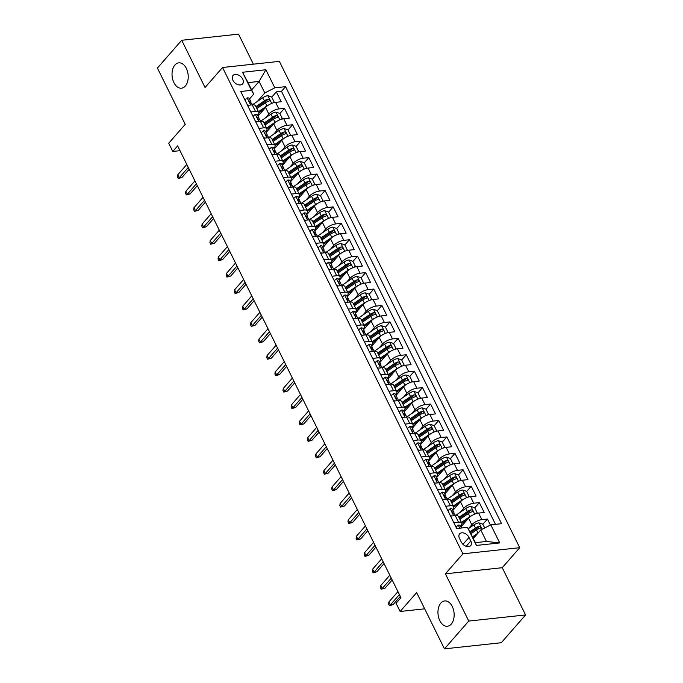 <?xml version="1.0" encoding="UTF-8"?>
<svg xmlns="http://www.w3.org/2000/svg" width="683" height="683" viewBox="0 0 683 683"><rect width="100%" height="100%" fill="white"/><g stroke="black" fill="none" stroke-linecap="round" stroke-linejoin="round"><path stroke-width="1.02" d="M185.315 86.041A12.738 8.034 83.9 0 1 181.482 88.192A12.738 8.034 83.9 0 1 172.765 79.655A12.738 8.034 83.9 0 1 174.925 65.005A12.738 8.034 83.9 0 1 178.758 62.853A12.738 8.034 83.9 0 1 187.475 71.391A12.738 8.034 83.9 0 1 185.315 86.041M451.25 624.108A12.738 8.034 83.9 0 1 447.416 626.26A12.738 8.034 83.9 0 1 438.691 617.722A12.738 8.034 83.9 0 1 440.851 603.08A12.738 8.034 83.9 0 1 444.684 600.929A12.738 8.034 83.9 0 1 453.41 609.467A12.738 8.034 83.9 0 1 451.25 624.108M232.877 80.227A6.369 4.269 41.2 0 0 237.675 84.547A6.369 4.269 41.2 0 0 242.593 83.889A6.369 4.269 41.2 0 0 242.713 79.168A6.369 4.269 41.2 0 0 237.915 74.84A6.369 4.269 41.2 0 0 232.997 75.506A6.369 4.269 41.2 0 0 232.877 80.227M253.376 64.176L238.538 34.15L181.712 40.271L157.414 68.061L185.23 124.332L168.71 143.234L172.773 151.447L179.996 150.67M519.729 547.698L279.373 61.376L222.547 67.489L462.895 553.811L519.729 547.698L502.236 567.701L445.41 573.822L468.751 621.06L525.586 614.939L502.236 567.701M525.586 614.939L501.288 642.729L444.462 648.85L416.647 592.579L400.136 611.473L424.681 608.835M468.751 621.06L444.462 648.85M490.42 525.048L487.457 519.063L482.881 524.296M461.008 526.858L468.572 518.201A7.965 3.108 -26.3 0 1 478.604 513.095L484.213 512.489L479.338 502.628L474.762 507.87M452.889 510.432L460.453 501.766A7.965 3.108 153.7 0 1 470.485 496.661L476.094 496.054L471.219 486.202L466.643 491.436M444.77 493.997L452.334 485.34A7.965 3.108 153.7 0 1 462.365 480.234L467.966 479.628L463.1 469.767L458.524 475.009M436.642 477.571L444.215 468.914A7.965 3.108 153.7 0 1 454.246 463.8L459.847 463.202L454.98 453.341L450.396 458.583M428.523 461.136L436.096 452.479A7.965 3.108 153.7 0 1 446.127 447.374L451.728 446.767L446.861 436.915L442.277 442.149M420.404 444.71L427.976 436.053A7.965 3.108 153.7 0 1 438.008 430.939L443.609 430.341L438.742 420.48L434.157 425.722M412.284 428.284L419.857 419.618A7.965 3.108 153.7 0 1 429.88 414.513L435.489 413.907L430.614 404.054L426.038 409.288M404.165 411.849L411.729 403.192A7.965 3.108 153.7 0 1 421.761 398.087L427.37 397.48L422.495 387.62L417.919 392.862M396.046 395.423L403.61 386.766A7.965 3.108 153.7 0 1 413.642 381.652L419.251 381.054L414.376 371.193L409.8 376.427M387.927 378.988L395.491 370.331A7.965 3.108 153.7 0 1 405.523 365.226L411.132 364.62L406.257 354.759L401.681 360.001M379.808 362.562L387.372 353.905A7.965 3.108 153.7 0 1 397.404 348.791L403.013 348.193L398.138 338.333L393.562 343.575M371.689 346.127L379.253 337.47A7.965 3.108 153.7 0 1 389.284 332.365L394.894 331.759L390.019 321.906L385.443 327.14M363.569 329.701L371.134 321.044A7.965 3.108 153.7 0 1 381.165 315.939L386.766 315.333L381.899 305.472L377.323 310.714M355.442 313.275L363.014 304.609A7.965 3.108 153.7 0 1 373.046 299.504L378.647 298.898L373.78 289.046L369.196 294.279M347.323 296.84L354.895 288.183A7.965 3.108 153.7 0 1 364.927 283.078L370.528 282.472L365.661 272.611L361.076 277.853M339.203 280.414L346.776 271.757A7.965 3.108 153.7 0 1 356.799 266.643L362.408 266.046L357.533 256.185L352.957 261.427M331.084 263.979L338.657 255.322A7.965 3.108 153.7 0 1 348.68 250.217L354.289 249.611L349.414 239.759L344.838 244.992M322.965 247.553L330.529 238.896A7.965 3.108 153.7 0 1 340.561 233.782L346.17 233.185L341.295 223.324L336.719 228.566M314.846 231.127L322.41 222.462A7.965 3.108 153.7 0 1 332.442 217.356L338.051 216.75L333.176 206.898L328.6 212.131M306.727 214.693L314.291 206.035A7.965 3.108 153.7 0 1 324.323 200.93L329.932 200.324L325.057 190.463L320.481 195.705M298.608 198.266L306.172 189.609A7.965 3.108 153.7 0 1 316.203 184.495L321.813 183.898L316.938 174.037L312.362 179.27M290.488 181.832L298.053 173.175A7.965 3.108 153.7 0 1 308.084 168.069L313.685 167.463L308.818 157.602L304.242 162.844M282.361 165.406L289.934 156.749A7.965 3.108 153.7 0 1 299.965 151.635L305.566 151.037L300.699 141.176L296.115 146.418M274.242 148.971L281.814 140.314A7.965 3.108 153.7 0 1 291.846 135.208L297.446 134.602L292.58 124.75L287.995 129.983M266.122 132.545L273.695 123.888A7.965 3.108 153.7 0 1 283.727 118.782L289.327 118.176L284.452 108.315L279.876 113.557M250.815 111.935L255.502 111.431A7.965 3.108 -26.3 0 1 258.755 112.353A7.965 3.108 -26.3 0 1 257.764 115.222L257.636 115.367M258.942 128.37L263.621 127.866A7.965 3.108 -26.3 0 1 266.874 128.78A7.965 3.108 -26.3 0 1 265.883 131.648L265.755 131.793M267.062 144.796L271.74 144.292A7.965 3.108 -26.3 0 1 274.993 145.214A7.965 3.108 -26.3 0 1 274.003 148.074L273.874 148.228M275.181 161.231L279.868 160.718A7.965 3.108 -26.3 0 1 283.112 161.64A7.965 3.108 -26.3 0 1 282.122 164.509L281.994 164.654M283.3 177.657L287.987 177.153A7.965 3.108 -26.3 0 1 291.24 178.075A7.965 3.108 -26.3 0 1 290.241 180.935L290.113 181.08M291.419 194.083L296.106 193.579A7.965 3.108 -26.3 0 1 299.359 194.501A7.965 3.108 -26.3 0 1 298.36 197.37L298.232 197.515M299.538 210.518L304.225 210.014A7.965 3.108 -26.3 0 1 307.478 210.927A7.965 3.108 -26.3 0 1 306.479 213.796L306.351 213.941M307.657 226.944L312.344 226.44A7.965 3.108 -26.3 0 1 315.597 227.362A7.965 3.108 -26.3 0 1 314.598 230.231L314.47 230.376M315.777 243.379L320.464 242.875A7.965 3.108 -26.3 0 1 323.716 243.788A7.965 3.108 -26.3 0 1 322.726 246.657L322.598 246.802M323.896 259.805L328.583 259.301A7.965 3.108 -26.3 0 1 331.836 260.223A7.965 3.108 -26.3 0 1 330.845 263.083L330.717 263.237M332.023 276.231L336.702 275.727A7.965 3.108 -26.3 0 1 339.955 276.649A7.965 3.108 -26.3 0 1 338.964 279.518L338.836 279.663M340.143 292.666L344.821 292.162A7.965 3.108 -26.3 0 1 348.074 293.075A7.965 3.108 -26.3 0 1 347.084 295.944L346.955 296.089M348.262 309.092L352.949 308.588A7.965 3.108 -26.3 0 1 356.193 309.51A7.965 3.108 -26.3 0 1 355.203 312.379L355.075 312.524M356.381 325.526L361.068 325.023A7.965 3.108 -26.3 0 1 364.321 325.936A7.965 3.108 -26.3 0 1 363.322 328.805L363.194 328.95M364.5 341.952L369.187 341.449A7.965 3.108 -26.3 0 1 372.44 342.371A7.965 3.108 -26.3 0 1 371.441 345.231L371.313 345.385M372.619 358.387L377.306 357.883A7.965 3.108 -26.3 0 1 380.559 358.797A7.965 3.108 -26.3 0 1 379.56 361.666L379.432 361.811M380.738 374.813L385.425 374.31A7.965 3.108 -26.3 0 1 388.678 375.232A7.965 3.108 -26.3 0 1 387.679 378.092L387.551 378.237M388.858 391.239L393.545 390.736A7.965 3.108 -26.3 0 1 396.797 391.658A7.965 3.108 -26.3 0 1 395.799 394.526L395.679 394.672M396.977 407.674L401.664 407.17A7.965 3.108 -26.3 0 1 404.917 408.084A7.965 3.108 -26.3 0 1 403.926 410.953L403.798 411.098M405.096 424.1L409.783 423.597A7.965 3.108 -26.3 0 1 413.036 424.519A7.965 3.108 -26.3 0 1 412.045 427.387L411.917 427.532M413.224 440.535L417.902 440.031A7.965 3.108 -26.3 0 1 421.155 440.945A7.965 3.108 -26.3 0 1 420.165 443.813L420.036 443.959M421.343 456.961L426.03 456.457A7.965 3.108 -26.3 0 1 429.274 457.379A7.965 3.108 -26.3 0 1 428.284 460.24L428.156 460.393M429.462 473.396L434.149 472.884A7.965 3.108 -26.3 0 1 437.393 473.806A7.965 3.108 -26.3 0 1 436.403 476.674L436.275 476.819M437.581 489.822L442.268 489.318A7.965 3.108 -26.3 0 1 445.521 490.232A7.965 3.108 -26.3 0 1 444.522 493.1L444.394 493.246M445.7 506.248L450.387 505.744A7.965 3.108 -26.3 0 1 453.64 506.666A7.965 3.108 -26.3 0 1 452.641 509.535L452.513 509.68M400.136 611.473L396.072 603.26L400.93 597.702L177.631 145.889L172.773 151.447M470.809 541.021L469.025 537.41A6.173 4.141 41.2 0 0 464.38 533.218A6.173 4.141 41.2 0 0 459.616 533.858A6.173 4.141 41.2 0 0 459.505 538.435L461.29 542.046A6.173 4.141 41.2 0 0 465.934 546.229A6.173 4.141 41.2 0 0 470.698 545.597A6.173 4.141 41.2 0 0 470.809 541.021L466.182 546.323M253.726 94.117L251.464 90.335L240.715 91.488L456.705 528.522L467.462 527.361L475.402 542.652L486.458 541.457L480.772 529.957L490.804 524.851L501.553 523.699L285.562 86.664L274.814 87.825L264.782 92.931L259.096 81.431L248.04 82.617L253.726 94.117L249.517 98.933M251.464 90.335L242.533 72.261L265.883 69.751L274.814 87.825M490.804 524.851L499.734 542.925L476.392 545.435L467.462 527.361M265.439 117.903L268.82 114.027A7.965 3.108 -26.3 0 1 278.852 108.921L284.452 108.315M258.003 116.119L265.576 107.453L268.82 114.027M273.559 134.329L276.939 130.462A7.965 3.108 -26.3 0 1 286.971 125.348L292.58 124.75M281.678 150.755L285.059 146.888A7.965 3.108 -26.3 0 1 295.09 141.782L300.699 141.176M289.797 167.19L293.178 163.314A7.965 3.108 -26.3 0 1 303.209 158.208L308.818 157.602M297.916 183.616L301.297 179.749A7.965 3.108 -26.3 0 1 311.328 174.643L316.938 174.037M306.035 200.051L309.425 196.175A7.965 3.108 -26.3 0 1 319.448 191.069L325.057 190.463M314.154 216.477L317.544 212.609A7.965 3.108 -26.3 0 1 327.567 207.495L333.176 206.898M322.274 232.912L325.663 229.036A7.965 3.108 -26.3 0 1 335.695 223.93L341.295 223.324M330.401 249.338L333.782 245.47A7.965 3.108 -26.3 0 1 343.814 240.356L349.414 239.759M338.52 265.764L341.901 261.896A7.965 3.108 -26.3 0 1 351.933 256.791L357.533 256.185M346.64 282.199L350.02 278.322A7.965 3.108 -26.3 0 1 360.052 273.217L365.661 272.611M354.759 298.625L358.14 294.757A7.965 3.108 -26.3 0 1 368.171 289.643L373.78 289.046M362.878 315.059L366.259 311.183A7.965 3.108 -26.3 0 1 376.29 306.078L381.899 305.472M370.997 331.486L374.378 327.618A7.965 3.108 -26.3 0 1 384.409 322.504L390.019 321.906M379.116 347.912L382.497 344.044A7.965 3.108 -26.3 0 1 392.529 338.939L398.138 338.333M387.235 364.346L390.625 360.47A7.965 3.108 -26.3 0 1 400.648 355.365L406.257 354.759M395.355 380.772L398.744 376.905A7.965 3.108 -26.3 0 1 408.776 371.8L414.376 371.193M403.474 397.207L406.863 393.331A7.965 3.108 -26.3 0 1 416.895 388.226L422.495 387.62M411.601 413.633L414.982 409.766A7.965 3.108 -26.3 0 1 425.014 404.652L430.614 404.054M419.721 430.068L423.101 426.192A7.965 3.108 -26.3 0 1 433.133 421.087L438.742 420.48M427.84 446.494L431.221 442.627A7.965 3.108 -26.3 0 1 441.252 437.513L446.861 436.915M435.959 462.92L439.34 459.053A7.965 3.108 -26.3 0 1 449.371 453.947L454.98 453.341M444.078 479.355L447.459 475.479A7.965 3.108 -26.3 0 1 457.49 470.374L463.1 469.767M452.197 495.781L455.578 491.914A7.965 3.108 -26.3 0 1 465.61 486.8L471.219 486.202M460.316 512.216L463.706 508.34A7.965 3.108 -26.3 0 1 473.729 503.234L479.338 502.628M453.819 522.683L458.506 522.179A7.965 3.108 -26.3 0 1 461.759 523.093A7.965 3.108 -26.3 0 1 460.76 525.961L460.632 526.106M468.436 528.642L471.825 524.775A7.965 3.108 -26.3 0 1 481.856 519.661L487.457 519.063M495.491 524.348L281.481 91.334L276.333 91.889L271.757 97.123M265.576 107.453A7.965 3.108 153.7 0 1 275.599 102.348L281.208 101.741L276.333 91.889M450.575 516.109L455.262 515.605A7.965 3.108 -26.3 0 1 458.506 516.527L461.759 523.093M453.64 506.666L450.387 500.093A7.965 3.108 153.7 0 0 447.134 499.171L442.456 499.683M445.521 490.232L442.268 483.666A7.965 3.108 153.7 0 0 439.015 482.744L434.328 483.248M437.393 473.806L434.149 467.232A7.965 3.108 153.7 0 0 430.896 466.318L426.209 466.822M429.274 457.379L426.03 450.806A7.965 3.108 153.7 0 0 422.777 449.884L418.09 450.387M421.155 440.945L417.911 434.371A7.965 3.108 153.7 0 0 414.658 433.457L409.971 433.961M413.036 424.519L409.791 417.945A7.965 3.108 153.7 0 0 406.539 417.023L401.852 417.526M404.917 408.084L401.672 401.519A7.965 3.108 153.7 0 0 398.42 400.597L393.732 401.1M396.797 391.658L393.553 385.084A7.965 3.108 153.7 0 0 390.3 384.17L385.613 384.674M388.678 375.232L385.425 368.658A7.965 3.108 153.7 0 0 382.181 367.736L377.494 368.239M380.559 358.797L377.306 352.223A7.965 3.108 153.7 0 0 374.053 351.31L369.375 351.813M372.44 342.371L369.187 335.797A7.965 3.108 153.7 0 0 365.934 334.875L361.247 335.379M364.321 325.936L361.068 319.371A7.965 3.108 153.7 0 0 357.815 318.449L353.128 318.952M356.193 309.51L352.949 302.936A7.965 3.108 153.7 0 0 349.696 302.014L345.009 302.526M348.074 293.075L344.83 286.51A7.965 3.108 153.7 0 0 341.577 285.588L336.89 286.092M339.955 276.649L336.71 270.075A7.965 3.108 153.7 0 0 333.458 269.162L328.771 269.665M331.836 260.223L328.591 253.649A7.965 3.108 153.7 0 0 325.339 252.727L320.651 253.231M323.716 243.788L320.472 237.214A7.965 3.108 153.7 0 0 317.219 236.301L312.532 236.805M315.597 227.362L312.344 220.788A7.965 3.108 153.7 0 0 309.1 219.866L304.413 220.37M307.478 210.927L304.225 204.362A7.965 3.108 153.7 0 0 300.972 203.44L296.294 203.944M299.359 194.501L296.106 187.927A7.965 3.108 153.7 0 0 292.853 187.014L288.175 187.518M291.24 178.075L287.987 171.501A7.965 3.108 153.7 0 0 284.734 170.579L280.047 171.083M283.112 161.64L279.868 155.067A7.965 3.108 153.7 0 0 276.615 154.153L271.928 154.657M274.993 145.214L271.749 138.64A7.965 3.108 153.7 0 0 268.496 137.718L263.809 138.222M266.874 128.78L263.629 122.214A7.965 3.108 153.7 0 0 260.377 121.292L255.69 121.796M258.755 112.353L255.51 105.78A7.965 3.108 153.7 0 0 252.258 104.858L247.57 105.37M473.336 538.469L480.772 529.957M445.41 573.822L462.895 553.811M181.712 40.271L205.054 87.501L222.547 67.489M251.66 89.943L259.096 81.431L265.883 69.751M257.32 101.468L264.782 92.931M281.481 91.334L285.562 86.664M475.402 542.652L476.392 545.435M486.458 541.457L499.734 542.925M242.533 72.261L248.04 82.617M456.816 528.514L456.09 527.045L458.353 525.073A5.276 2.058 -26.3 0 1 460.427 525.688L461.571 528.002M399.393 594.586L390.334 604.95L393.101 604.651L389.361 605.667L390.334 604.95L388.875 601.988L397.933 591.632M393.101 604.651L400.298 596.421M389.361 605.667L388.55 604.028L388.875 601.988M484.691 527.968L482.813 524.168L478.928 522.854A5.276 2.058 153.7 0 0 473.951 524.86L468.282 528.744M478.1 533.022A5.276 2.058 153.7 0 0 478.015 533.082L472.525 536.838M475.291 536.232L473.003 537.803M470.988 533.713L476.469 529.957A5.276 2.058 -26.3 0 1 480.175 528.215C481.199 527.242 480.875 526.593 479.201 526.243A5.276 2.058 153.7 0 0 475.496 527.985L470.006 531.741M470.485 532.706L476.717 528.446A2.689 1.05 -26.3 0 1 477.801 527.839L479.201 526.243M480.175 528.215L480.67 527.925M450.336 515.631L447.971 510.619L450.234 508.647A5.276 2.058 -26.3 0 1 452.308 509.262L453.853 512.378A5.276 2.058 153.7 0 0 452.803 511.78L452.47 511.891M450.404 515.545L451.711 515.989M452.359 512.293L452.803 511.78C452.103 512.378 452.428 513.035 453.777 513.753L453.913 513.001A5.276 2.058 153.7 0 0 453.853 512.378M453.777 513.753A5.276 2.058 -26.3 0 1 454.827 514.35L455.433 515.588A15.231 5.942 153.7 0 1 455.544 515.486L465.832 508.434A5.276 2.058 153.7 0 1 470.809 506.427L474.694 507.742L477.135 512.668L476.35 513.565M391.274 578.16L382.215 588.515L384.981 588.217L381.242 589.241L382.215 588.515L380.755 585.562L389.814 575.206M384.981 588.217L392.179 579.987M381.242 589.241L380.431 587.593L380.755 585.562M442.217 499.196L439.852 494.185L442.114 492.212A5.276 2.058 -26.3 0 1 444.189 492.827L445.734 495.952A5.276 2.058 153.7 0 0 444.684 495.346L444.351 495.457M442.285 499.119L443.591 499.555M444.24 495.858L444.684 495.346C443.984 495.952 444.309 496.609 445.658 497.318L445.794 496.575A5.276 2.058 153.7 0 0 445.734 495.952M445.658 497.318A5.276 2.058 -26.3 0 1 446.708 497.924L447.314 499.153A15.231 5.942 153.7 0 1 447.425 499.06L457.712 492.008A5.276 2.058 153.7 0 1 462.69 490.001L466.574 491.308L469.016 496.242L468.231 497.13M383.154 561.733L374.096 572.089L376.862 571.791L373.123 572.806L374.096 572.089L372.636 569.127L381.686 558.771M376.862 571.791L384.059 563.56M373.123 572.806L372.312 571.167L372.636 569.127M434.098 482.77L431.733 477.759L433.987 475.786A5.276 2.058 -26.3 0 1 436.07 476.401L437.615 479.526A5.276 2.058 153.7 0 0 436.565 478.92L436.232 479.031M434.166 482.685L435.472 483.129M436.121 479.432L436.565 478.92C435.865 479.517 436.189 480.175 437.538 480.892L437.675 480.14A5.276 2.058 153.7 0 0 437.615 479.526M437.538 480.892A5.276 2.058 -26.3 0 1 438.588 481.489L439.195 482.727M375.035 545.299L365.977 555.655L368.743 555.364L365.004 556.38L365.977 555.655L364.517 552.701L373.567 542.345M368.743 555.364L375.932 547.134M365.004 556.38L364.193 554.733L364.517 552.701M425.979 466.335L423.614 461.324L425.868 459.352A5.276 2.058 -26.3 0 1 427.951 459.966L429.487 463.091A5.276 2.058 153.7 0 0 428.446 462.485L428.113 462.604M426.047 466.258L427.353 466.694M429.411 464.457L429.556 463.714A5.276 2.058 153.7 0 0 429.487 463.091M428.002 462.997L428.446 462.485C427.746 463.091 428.07 463.748 429.419 464.457A5.276 2.058 -26.3 0 1 430.469 465.063L431.075 466.301M366.908 528.873L357.858 539.229L360.624 538.93L356.885 539.954L357.858 539.229L356.398 536.275L365.448 525.91M360.624 538.93L367.813 530.7M356.885 539.954L356.074 538.306L356.398 536.275M471.97 515.494A5.276 2.058 153.7 0 0 469.895 516.647L461.435 522.444M467.172 519.806L461.87 523.434M475.983 513.676L477.135 512.668M459.89 519.319L468.35 513.531A5.276 2.058 -26.3 0 1 472.055 511.78C473.08 510.816 472.747 510.158 471.082 509.808A5.276 2.058 153.7 0 0 467.377 511.558L458.916 517.347M459.394 518.312L468.598 512.011A2.689 1.05 -26.3 0 1 469.682 511.413L471.082 509.808M472.055 511.78L472.551 511.49M463.851 499.068A5.276 2.058 153.7 0 0 461.776 500.221L453.316 506.018M459.053 503.38L453.751 507.008M467.855 497.25L469.016 496.242M451.77 502.893L460.231 497.096A5.276 2.058 -26.3 0 1 463.936 495.354C464.952 494.39 464.628 493.732 462.963 493.382A5.276 2.058 153.7 0 0 459.258 495.124L450.797 500.921M451.275 501.885L460.47 495.585A2.689 1.05 -26.3 0 1 461.563 494.979L462.963 493.382M463.936 495.354L464.423 495.064M459.736 480.815L460.888 479.808L458.455 474.881L454.571 473.567A5.276 2.058 153.7 0 0 449.593 475.573L439.297 482.625A15.231 5.942 153.7 0 0 439.186 482.71M455.732 482.633A5.276 2.058 153.7 0 0 453.657 483.786L445.196 489.583M450.934 486.945L445.632 490.582M443.651 486.467L452.112 480.67A5.276 2.058 -26.3 0 1 455.817 478.92C456.833 477.955 456.509 477.297 454.844 476.947A5.276 2.058 153.7 0 0 451.139 478.698L442.678 484.495M443.156 485.459L452.351 479.15A2.689 1.05 -26.3 0 1 453.444 478.552L454.844 476.947M455.817 478.92L456.304 478.638M460.888 479.808L460.111 480.704M451.617 464.389L452.769 463.381L450.336 458.447L446.451 457.14A5.276 2.058 153.7 0 0 441.474 459.147L431.178 466.199A15.231 5.942 153.7 0 0 431.067 466.276M447.613 466.207A5.276 2.058 153.7 0 0 445.538 467.36L437.077 473.157M442.806 470.519L437.504 474.147M435.532 470.032L443.993 464.235A5.276 2.058 -26.3 0 1 447.698 462.493C448.714 461.529 448.39 460.871 446.725 460.521A5.276 2.058 153.7 0 0 443.019 462.263L434.559 468.06M435.037 469.025L444.232 462.724A2.689 1.05 -26.3 0 1 445.325 462.118L446.725 460.521M447.698 462.493L448.185 462.203M452.769 463.381L451.992 464.269M417.851 449.909L415.495 444.898L417.748 442.925A5.276 2.058 -26.3 0 1 419.832 443.54L421.368 446.665A5.276 2.058 153.7 0 0 420.327 446.059L419.994 446.17M417.928 449.824L419.234 450.268M419.874 446.571L420.327 446.059C419.627 446.656 419.951 447.314 421.3 448.031L421.437 447.288A5.276 2.058 153.7 0 0 421.368 446.665M421.3 448.031A5.276 2.058 -26.3 0 1 422.342 448.637L422.956 449.866M358.788 512.438L349.739 522.802L352.505 522.504L348.765 523.519L349.739 522.802L348.279 519.84L357.329 509.484M352.505 522.504L359.693 514.273M348.765 523.519L347.954 521.88L348.279 519.84M443.498 447.954L444.65 446.947L442.217 442.021L438.332 440.706A5.276 2.058 153.7 0 0 433.355 442.712L423.059 449.764A15.231 5.942 153.7 0 0 422.948 449.849M439.493 449.773A5.276 2.058 153.7 0 0 437.41 450.925L428.958 456.722M434.687 454.084L429.385 457.721M427.413 453.606L435.874 447.809A5.276 2.058 -26.3 0 1 439.579 446.067C440.595 445.094 440.27 444.437 438.606 444.095A5.276 2.058 153.7 0 0 434.9 445.837L426.44 451.634M426.918 452.598L436.113 446.289A2.689 1.05 -26.3 0 1 437.205 445.692L438.606 444.095M439.579 446.067L440.065 445.777M444.65 446.947L443.873 447.843M409.732 433.483L407.367 428.472L409.629 426.491A5.276 2.058 -26.3 0 1 411.704 427.114L413.249 430.23A5.276 2.058 153.7 0 0 412.208 429.633L411.866 429.744M409.809 433.398L411.115 433.842M411.755 430.145L412.208 429.633C411.507 430.23 411.832 430.888 413.181 431.605L413.317 430.853A5.276 2.058 153.7 0 0 413.249 430.23M413.181 431.605A5.276 2.058 -26.3 0 1 414.222 432.202L414.837 433.44M350.669 496.012L341.62 506.368L344.386 506.069L340.646 507.093L341.62 506.368L340.16 503.414L349.209 493.049M344.386 506.069L351.574 497.839M340.646 507.093L339.835 505.446L340.16 503.414M401.613 417.048L399.248 412.037L401.51 410.065A5.276 2.058 -26.3 0 1 403.585 410.679L405.13 413.804A5.276 2.058 153.7 0 0 404.088 413.198L403.747 413.309M401.689 416.963L402.996 417.407M403.636 413.71L404.088 413.198C403.388 413.804 403.713 414.461 405.062 415.17L405.198 414.427A5.276 2.058 153.7 0 0 405.13 413.804M405.062 415.17A5.276 2.058 -26.3 0 1 406.103 415.776L406.718 417.006M342.55 479.577L333.5 489.942L336.267 489.643L332.527 490.659L333.5 489.942L332.032 486.979L341.09 476.623M336.267 489.643L343.455 481.413M332.527 490.659L331.716 489.019L332.032 486.979M393.493 400.622L391.128 395.611L393.391 393.639A5.276 2.058 -26.3 0 1 395.466 394.253L397.011 397.369A5.276 2.058 153.7 0 0 395.969 396.772L395.628 396.883M393.57 400.537L394.868 400.981M395.517 397.284L395.969 396.772C395.269 397.369 395.594 398.027 396.943 398.744L397.071 397.993A5.276 2.058 153.7 0 0 397.011 397.369M396.943 398.744A5.276 2.058 -26.3 0 1 397.984 399.342L398.599 400.579M334.431 463.151L325.381 473.507L328.139 473.208L324.408 474.233L325.381 473.507L323.913 470.553L332.971 460.197M328.139 473.208L335.336 464.978M324.408 474.233L323.588 472.585L323.913 470.553M385.374 384.188L383.009 379.176L385.272 377.204A5.276 2.058 -26.3 0 1 387.346 377.819L388.892 380.943A5.276 2.058 153.7 0 0 387.842 380.337L387.509 380.448M385.443 384.111L386.749 384.546M388.806 382.309L388.951 381.566A5.276 2.058 153.7 0 0 388.892 380.943M387.398 380.849L387.842 380.337C387.141 380.943 387.466 381.601 388.823 382.309A5.276 2.058 -26.3 0 1 389.865 382.915L390.471 384.153A15.231 5.942 153.7 0 1 390.582 384.051L400.87 376.999A5.276 2.058 153.7 0 1 405.856 374.993L409.732 376.299L412.173 381.234L411.388 382.121M326.312 446.725L317.254 457.081L320.02 456.782L316.28 457.798L317.254 457.081L315.794 454.118L324.852 443.762M320.02 456.782L327.217 448.552M316.28 457.798L315.469 456.159L315.794 454.118M377.255 367.761L374.89 362.75L377.153 360.778A5.276 2.058 -26.3 0 1 379.227 361.392L380.772 364.517A5.276 2.058 153.7 0 0 379.722 363.911L379.389 364.022M377.323 367.676L378.63 368.12M379.278 364.423L379.722 363.911C379.022 364.509 379.347 365.166 380.696 365.883L380.832 365.14A5.276 2.058 153.7 0 0 380.772 364.517M380.696 365.883A5.276 2.058 -26.3 0 1 381.746 366.489L382.352 367.719A15.231 5.942 153.7 0 1 382.463 367.616L392.751 360.564A5.276 2.058 153.7 0 1 397.728 358.558L401.613 359.873L404.054 364.799L403.269 365.695M318.193 430.29L309.134 440.646L311.9 440.356L308.161 441.372L309.134 440.646L307.674 437.692L316.733 427.336M311.9 440.356L319.098 432.126M308.161 441.372L307.35 439.732L307.674 437.692M435.378 431.528L436.531 430.521L434.098 425.594L430.213 424.28A5.276 2.058 153.7 0 0 425.236 426.286L414.94 433.338A15.231 5.942 153.7 0 0 414.829 433.415M431.374 433.346A5.276 2.058 153.7 0 0 429.291 434.499L420.839 440.296M426.568 437.658L421.266 441.286M419.294 437.171L427.754 431.374A5.276 2.058 -26.3 0 1 431.46 429.633C432.476 428.668 432.151 428.01 430.486 427.66A5.276 2.058 153.7 0 0 426.773 429.411L418.32 435.199M418.799 436.164L427.993 429.863A2.689 1.05 -26.3 0 1 429.086 429.266L430.486 427.66M431.46 429.633L431.946 429.342M436.531 430.521L435.754 431.408M427.259 415.102L428.412 414.094L425.979 409.16L422.094 407.853A5.276 2.058 153.7 0 0 417.117 409.851L406.82 416.912A15.231 5.942 153.7 0 0 406.701 416.989M423.255 416.92A5.276 2.058 153.7 0 0 421.172 418.073L412.711 423.87M418.448 421.223L413.147 424.86M411.175 420.745L419.635 414.948A5.276 2.058 -26.3 0 1 423.34 413.206C424.356 412.242 424.032 411.584 422.359 411.234A5.276 2.058 153.7 0 0 418.653 412.976L410.201 418.773M410.671 419.738L419.874 413.437A2.689 1.05 -26.3 0 1 420.967 412.831L422.359 411.234M423.34 413.206L423.827 412.916M428.412 414.094L427.635 414.982M419.14 398.667L420.293 397.66L417.859 392.734L413.975 391.419A5.276 2.058 153.7 0 0 408.997 393.425L398.701 400.477A15.231 5.942 153.7 0 0 398.582 400.554M415.127 400.486A5.276 2.058 153.7 0 0 413.053 401.638L404.592 407.435M410.329 404.797L405.028 408.434M403.055 404.31L411.507 398.522A5.276 2.058 -26.3 0 1 415.221 396.772C416.237 395.807 415.913 395.15 414.24 394.8A5.276 2.058 153.7 0 0 410.534 396.55L402.082 402.347M402.552 403.303L411.755 397.002A2.689 1.05 -26.3 0 1 412.848 396.405L414.24 394.8M415.221 396.772L415.708 396.49M420.293 397.66L419.516 398.556M407.008 384.059A5.276 2.058 153.7 0 0 404.934 385.212L396.473 391.009M402.21 388.371L396.908 391.999M411.021 382.241L412.173 381.234M394.936 387.884L403.388 382.087A5.276 2.058 -26.3 0 1 407.094 380.346C408.118 379.381 407.794 378.724 406.12 378.373A5.276 2.058 153.7 0 0 402.415 380.115L393.954 385.912M394.433 386.877L403.636 380.576A2.689 1.05 -26.3 0 1 404.729 379.97L406.12 378.373M407.094 380.346L407.589 380.055M398.889 367.625A5.276 2.058 153.7 0 0 396.814 368.777L388.354 374.574M394.091 371.936L388.789 375.573M402.902 365.806L404.054 364.799M386.809 371.458L395.269 365.661A5.276 2.058 -26.3 0 1 398.974 363.911C399.999 362.946 399.675 362.289 398.001 361.939A5.276 2.058 153.7 0 0 394.296 363.689L385.835 369.486M386.313 370.451L395.517 364.141A2.689 1.05 -26.3 0 1 396.601 363.544L398.001 361.939M398.974 363.911L399.47 363.629M369.136 351.335L366.771 346.315L369.033 344.343A5.276 2.058 -26.3 0 1 371.108 344.966L372.653 348.082A5.276 2.058 153.7 0 0 371.603 347.485L371.27 347.596M369.204 351.25L370.51 351.685M371.159 347.989L371.603 347.485C370.903 348.082 371.228 348.74 372.577 349.448L372.713 348.706A5.276 2.058 153.7 0 0 372.653 348.082M372.577 349.448A5.276 2.058 -26.3 0 1 373.627 350.055L374.233 351.293A15.231 5.942 153.7 0 1 374.344 351.19L384.631 344.138A5.276 2.058 153.7 0 1 389.609 342.132L393.493 343.447L395.935 348.373L395.15 349.261M310.073 413.864L301.015 424.22L303.781 423.921L300.042 424.946L301.015 424.22L299.555 421.266L308.605 410.901M303.781 423.921L310.978 415.691M300.042 424.946L299.231 423.298L299.555 421.266M390.77 351.199A5.276 2.058 153.7 0 0 388.695 352.351L380.235 358.148M385.972 355.51L380.67 359.138M394.774 349.38L395.935 348.373M378.689 355.023L387.15 349.226A5.276 2.058 -26.3 0 1 390.855 347.485C391.871 346.52 391.547 345.863 389.882 345.513A5.276 2.058 153.7 0 0 386.177 347.254L377.716 353.051M378.194 354.016L387.389 347.715A2.689 1.05 -26.3 0 1 388.482 347.109L389.882 345.513M390.855 347.485L391.342 347.195M361.017 334.901L358.652 329.889L360.906 327.917A5.276 2.058 -26.3 0 1 362.989 328.532L364.534 331.656A5.276 2.058 153.7 0 0 363.484 331.05L363.151 331.161M361.085 334.815L362.391 335.259M363.04 331.562L363.484 331.05C362.784 331.656 363.108 332.314 364.457 333.022L364.594 332.279A5.276 2.058 153.7 0 0 364.534 331.656M364.457 333.022A5.276 2.058 -26.3 0 1 365.507 333.628L366.114 334.858M301.954 397.429L292.896 407.794L295.662 407.495L291.923 408.511L292.896 407.794L291.436 404.831L300.486 394.475M295.662 407.495L302.859 399.265M291.923 408.511L291.112 406.872L291.436 404.831M386.655 332.945L387.807 331.938L385.374 327.012L381.49 325.697A5.276 2.058 153.7 0 0 376.512 327.703L366.216 334.755A15.231 5.942 153.7 0 0 366.105 334.841M382.651 334.772A5.276 2.058 153.7 0 0 380.576 335.925L372.115 341.713M377.853 339.075L372.551 342.712M370.57 338.597L379.031 332.8A5.276 2.058 -26.3 0 1 382.736 331.059C383.752 330.085 383.428 329.428 381.763 329.086A5.276 2.058 153.7 0 0 378.058 330.828L369.597 336.625M370.075 337.59L379.27 331.289A2.689 1.05 -26.3 0 1 380.363 330.683L381.763 329.086M382.736 331.059L383.223 330.768M387.807 331.938L387.03 332.834M352.898 318.474L350.533 313.463L352.787 311.491A5.276 2.058 -26.3 0 1 354.87 312.105L356.406 315.222A5.276 2.058 153.7 0 0 355.365 314.624L355.032 314.735M352.966 318.389L354.272 318.833M356.33 316.588L356.475 315.845A5.276 2.058 153.7 0 0 356.406 315.222M354.921 315.136L355.365 314.624C354.665 315.222 354.989 315.879 356.338 316.596A5.276 2.058 -26.3 0 1 357.388 317.194L357.994 318.432M293.827 381.003L284.777 391.359L287.543 391.06L283.804 392.085L284.777 391.359L283.317 388.405L292.367 378.049M287.543 391.06L294.732 382.83M283.804 392.085L282.993 390.437L283.317 388.405M378.536 316.519L379.688 315.512L377.255 310.586L373.37 309.271A5.276 2.058 153.7 0 0 368.393 311.277L358.097 318.329A15.231 5.942 153.7 0 0 357.986 318.406M374.532 318.338A5.276 2.058 153.7 0 0 372.457 319.49L363.996 325.287M369.734 322.649L364.432 326.278M362.451 322.163L370.912 316.374A5.276 2.058 -26.3 0 1 374.617 314.624C375.633 313.659 375.309 313.002 373.644 312.652A5.276 2.058 153.7 0 0 369.938 314.402L361.478 320.19M361.956 321.155L371.151 314.854A2.689 1.05 -26.3 0 1 372.244 314.257L373.644 312.652M374.617 314.624L375.104 314.334M379.688 315.512L378.911 316.408M344.77 302.04L342.414 297.028L344.667 295.056A5.276 2.058 -26.3 0 1 346.751 295.671L348.287 298.795A5.276 2.058 153.7 0 0 347.246 298.189L346.913 298.3M344.847 301.963L346.153 302.398M346.793 298.702L347.246 298.189C346.546 298.795 346.87 299.453 348.219 300.161L348.356 299.419A5.276 2.058 153.7 0 0 348.287 298.795M348.219 300.161A5.276 2.058 -26.3 0 1 349.261 300.768L349.875 301.997M285.707 364.577L276.658 374.933L279.424 374.634L275.684 375.65L276.658 374.933L275.198 371.97L284.248 361.614M279.424 374.634L286.612 366.404M275.684 375.65L274.873 374.011L275.198 371.97M370.417 300.093L371.569 299.086L369.136 294.151L365.251 292.845A5.276 2.058 153.7 0 0 360.274 294.851L349.978 301.903A15.231 5.942 153.7 0 0 349.867 301.98M366.412 301.912A5.276 2.058 153.7 0 0 364.329 303.064L355.877 308.861M361.606 306.223L356.304 309.851M354.332 305.736L362.793 299.939A5.276 2.058 -26.3 0 1 366.498 298.198C367.514 297.233 367.189 296.576 365.525 296.226A5.276 2.058 153.7 0 0 361.819 297.967L353.359 303.764M353.837 304.729L363.032 298.428A2.689 1.05 -26.3 0 1 364.124 297.822L365.525 296.226M366.498 298.198L366.984 297.908M371.569 299.086L370.792 299.974M336.651 285.614L334.294 280.602L336.548 278.63A5.276 2.058 -26.3 0 1 338.631 279.245L340.168 282.369A5.276 2.058 153.7 0 0 339.127 281.763L338.794 281.874M336.728 285.528L338.034 285.972M338.674 282.275L339.127 281.763C338.426 282.361 338.751 283.018 340.1 283.735L340.236 282.984A5.276 2.058 153.7 0 0 340.168 282.369M340.1 283.735A5.276 2.058 -26.3 0 1 341.141 284.333L341.756 285.571M277.588 348.142L268.539 358.498L271.305 358.208L267.565 359.224L268.539 358.498L267.079 355.544L276.128 345.188M271.305 358.208L278.493 349.978M267.565 359.224L266.754 357.576L267.079 355.544M362.297 283.658L363.45 282.651L361.017 277.725L357.132 276.41A5.276 2.058 153.7 0 0 352.155 278.416L341.859 285.468A15.231 5.942 153.7 0 0 341.748 285.554M358.293 285.477A5.276 2.058 153.7 0 0 356.21 286.629L347.758 292.426M353.487 289.788L348.185 293.425M346.213 289.31L354.673 283.513A5.276 2.058 -26.3 0 1 358.379 281.763C359.395 280.798 359.07 280.141 357.405 279.791A5.276 2.058 153.7 0 0 353.7 281.541L345.239 287.338M345.718 288.303L354.912 281.994A2.689 1.05 -26.3 0 1 356.005 281.396L357.405 279.791M358.379 281.763L358.865 281.481M363.45 282.651L362.673 283.547M328.532 269.179L326.167 264.167L328.429 262.195A5.276 2.058 -26.3 0 1 330.504 262.81L332.049 265.935A5.276 2.058 153.7 0 0 331.007 265.328L330.666 265.448M328.608 269.102L329.915 269.537M330.555 265.841L331.007 265.328C330.307 265.935 330.632 266.592 331.981 267.301L332.117 266.558A5.276 2.058 153.7 0 0 332.049 265.935M331.981 267.301A5.276 2.058 -26.3 0 1 333.022 267.907L333.637 269.145M269.469 331.716L260.419 342.072L263.186 341.773L259.446 342.789L260.419 342.072L258.959 339.118L268.009 328.754M263.186 341.773L270.374 333.543M259.446 342.789L258.635 341.15L258.959 339.118M354.178 267.232L355.331 266.225L352.898 261.29L349.013 259.984A5.276 2.058 153.7 0 0 344.036 261.99L333.739 269.042A15.231 5.942 153.7 0 0 333.62 269.119M350.174 269.051A5.276 2.058 153.7 0 0 348.091 270.203L339.639 276M345.367 273.362L340.066 276.991M338.094 272.876L346.554 267.079A5.276 2.058 -26.3 0 1 350.259 265.337C351.275 264.372 350.951 263.715 349.286 263.365A5.276 2.058 153.7 0 0 345.572 265.106L337.12 270.903M337.59 271.868L346.793 265.567A2.689 1.05 -26.3 0 1 347.886 264.961L349.286 263.365M350.259 265.337L350.746 265.047M355.331 266.225L354.554 267.113M320.412 252.753L318.047 247.741L320.31 245.769A5.276 2.058 -26.3 0 1 322.385 246.384L323.93 249.508A5.276 2.058 153.7 0 0 322.888 248.902L322.547 249.013M320.489 252.667L321.787 253.111M322.436 249.415L322.888 248.902C322.188 249.5 322.513 250.157 323.862 250.874L323.998 250.132A5.276 2.058 153.7 0 0 323.93 249.508M323.862 250.874A5.276 2.058 -26.3 0 1 324.903 251.481L325.518 252.71M261.35 315.281L252.3 325.646L255.058 325.347L251.327 326.363L252.3 325.646L250.832 322.683L259.89 312.327M255.058 325.347L262.255 317.117M251.327 326.363L250.507 324.724L250.832 322.683M312.293 236.327L309.928 231.315L312.191 229.334A5.276 2.058 -26.3 0 1 314.265 229.958L315.811 233.074A5.276 2.058 153.7 0 0 314.761 232.476L314.428 232.587M312.37 236.241L313.668 236.685M315.734 234.44L315.87 233.697A5.276 2.058 153.7 0 0 315.811 233.074M314.317 232.988L314.761 232.476C314.06 233.074 314.393 233.731 315.742 234.448A5.276 2.058 -26.3 0 1 316.784 235.046L317.399 236.284A15.231 5.942 153.7 0 1 317.501 236.181L327.797 229.129A5.276 2.058 153.7 0 1 332.775 227.123L336.659 228.438L339.092 233.364L338.316 234.252M253.231 298.855L244.181 309.211L246.939 308.912L243.199 309.937L244.181 309.211L242.713 306.257L251.771 295.893M246.939 308.912L254.136 300.682M243.199 309.937L242.388 308.289L242.713 306.257M304.174 219.892L301.809 214.88L304.072 212.908A5.276 2.058 -26.3 0 1 306.146 213.523L307.691 216.648A5.276 2.058 153.7 0 0 306.641 216.041L306.308 216.152M304.242 219.806L305.549 220.25M306.197 216.554L306.641 216.041C305.941 216.648 306.266 217.305 307.615 218.014L307.751 217.271A5.276 2.058 153.7 0 0 307.691 216.648M307.615 218.014A5.276 2.058 -26.3 0 1 308.665 218.62L309.271 219.849A15.231 5.942 153.7 0 1 309.382 219.755L319.67 212.695A5.276 2.058 153.7 0 1 324.647 210.697L328.532 212.003L330.973 216.938L330.188 217.826M245.112 282.421L236.053 292.785L238.819 292.486L235.08 293.502L236.053 292.785L234.593 289.823L243.652 279.467M238.819 292.486L246.017 284.256M235.08 293.502L234.269 291.863L234.593 289.823M296.055 203.466L293.69 198.454L295.952 196.482A5.276 2.058 -26.3 0 1 298.027 197.097L299.572 200.213A5.276 2.058 153.7 0 0 298.522 199.615L298.189 199.726M296.123 203.38L297.429 203.824M298.078 200.128L298.522 199.615C297.822 200.213 298.147 200.87 299.495 201.587L299.632 200.836A5.276 2.058 153.7 0 0 299.572 200.213M299.495 201.587A5.276 2.058 -26.3 0 1 300.546 202.185L301.152 203.423A15.231 5.942 153.7 0 1 301.263 203.321L311.55 196.269A5.276 2.058 153.7 0 1 316.528 194.262L320.412 195.577L322.854 200.503L322.069 201.4M236.992 265.994L227.934 276.35L230.7 276.052L226.961 277.076L227.934 276.35L226.474 273.396L235.533 263.04M230.7 276.052L237.897 267.821M226.961 277.076L226.15 275.428L226.474 273.396M287.936 187.031L285.571 182.019L287.833 180.047A5.276 2.058 -26.3 0 1 289.908 180.662L291.453 183.787A5.276 2.058 153.7 0 0 290.403 183.181L290.07 183.292M288.004 186.954L289.31 187.39M289.959 183.693L290.403 183.181C289.703 183.787 290.027 184.444 291.376 185.153L291.513 184.41A5.276 2.058 153.7 0 0 291.453 183.787M291.376 185.153A5.276 2.058 -26.3 0 1 292.426 185.759L293.033 186.997M228.873 249.568L219.815 259.924L222.581 259.625L218.842 260.641L219.815 259.924L218.355 256.962L227.405 246.606M222.581 259.625L229.778 251.395M218.842 260.641L218.031 259.002L218.355 256.962M279.817 170.605L277.452 165.593L279.706 163.621A5.276 2.058 -26.3 0 1 281.789 164.236L283.325 167.361A5.276 2.058 153.7 0 0 282.284 166.754L281.951 166.865M279.885 170.519L281.191 170.963M283.249 168.727L283.394 167.984A5.276 2.058 153.7 0 0 283.325 167.361M281.84 167.267L282.284 166.754C281.584 167.352 281.908 168.009 283.257 168.727A5.276 2.058 -26.3 0 1 284.307 169.333L284.913 170.562M220.746 233.134L211.696 243.489L214.462 243.199L210.723 244.215L211.696 243.489L210.236 240.536L219.286 230.18M214.462 243.199L221.651 234.969M210.723 244.215L209.912 242.576L210.236 240.536M271.689 154.179L269.333 149.159L271.586 147.186A5.276 2.058 -26.3 0 1 273.67 147.81L275.206 150.926A5.276 2.058 153.7 0 0 274.165 150.328L273.832 150.439M271.766 154.093L273.072 154.529M273.721 150.832L274.165 150.328C273.465 150.926 273.789 151.583 275.138 152.292L275.275 151.549A5.276 2.058 153.7 0 0 275.206 150.926M275.138 152.292A5.276 2.058 -26.3 0 1 276.188 152.898L276.794 154.136M212.626 216.707L203.577 227.063L206.343 226.765L202.603 227.789L203.577 227.063L202.117 224.109L211.167 213.745M206.343 226.765L213.531 218.534M202.603 227.789L201.792 226.141L202.117 224.109M263.57 137.744L261.213 132.733L263.467 130.76A5.276 2.058 -26.3 0 1 265.55 131.375L267.087 134.5A5.276 2.058 153.7 0 0 266.046 133.894L265.713 134.005M263.647 137.659L264.953 138.103M265.593 134.406L266.046 133.894C265.346 134.5 265.67 135.157 267.019 135.866L267.155 135.123A5.276 2.058 153.7 0 0 267.087 134.5M267.019 135.866A5.276 2.058 -26.3 0 1 268.06 136.472L268.675 137.701M204.507 200.273L195.458 210.637L198.224 210.338L194.484 211.354L195.458 210.637L193.998 207.675L203.047 197.319M198.224 210.338L205.412 202.108M194.484 211.354L193.673 209.715L193.998 207.675M255.451 121.318L253.086 116.306L255.348 114.334A5.276 2.058 -26.3 0 1 257.423 114.949L258.968 118.065A5.276 2.058 153.7 0 0 257.926 117.467L257.585 117.578M255.527 121.233L256.834 121.676M257.474 117.98L257.926 117.467C257.226 118.065 257.551 118.722 258.9 119.44L259.036 118.688A5.276 2.058 153.7 0 0 258.968 118.065M258.9 119.44A5.276 2.058 -26.3 0 1 259.941 120.037L260.556 121.275M196.388 183.847L187.338 194.203L190.105 193.904L186.365 194.928L187.338 194.203L185.878 191.249L194.928 180.893M190.105 193.904L197.293 185.674M186.365 194.928L185.554 193.28L185.878 191.249M247.331 104.883L244.966 99.872L247.229 97.9A5.276 2.058 -26.3 0 1 249.304 98.514L250.849 101.639A5.276 2.058 153.7 0 0 249.807 101.033L249.466 101.144M247.408 104.806L248.714 105.242M249.355 101.545L249.807 101.033C249.107 101.639 249.432 102.296 250.781 103.005L250.917 102.262A5.276 2.058 153.7 0 0 250.849 101.639M250.781 103.005A5.276 2.058 -26.3 0 1 251.822 103.611L252.437 104.84M188.269 167.42L179.219 177.776L181.977 177.478L178.246 178.494L179.219 177.776L177.751 174.814L186.809 164.458M181.977 177.478L189.174 169.247M178.246 178.494L177.435 176.854L177.751 174.814M346.059 250.798L347.212 249.79L344.778 244.864L340.894 243.549A5.276 2.058 153.7 0 0 335.916 245.556L325.62 252.608A15.231 5.942 153.7 0 0 325.501 252.693M342.046 252.616A5.276 2.058 153.7 0 0 339.972 253.769L331.511 259.566M337.248 256.928L331.947 260.565M329.974 256.449L338.426 250.652A5.276 2.058 -26.3 0 1 342.14 248.902C343.156 247.938 342.832 247.28 341.159 246.939A5.276 2.058 153.7 0 0 337.453 248.68L329.001 254.477M329.471 255.442L338.674 249.133A2.689 1.05 -26.3 0 1 339.767 248.535L341.159 246.939M342.14 248.902L342.627 248.621M347.212 249.79L346.435 250.687M333.927 236.19A5.276 2.058 153.7 0 0 331.853 237.343L323.392 243.139M329.129 240.501L323.827 244.13M337.94 234.371L339.092 233.364M321.855 240.015L330.307 234.218A5.276 2.058 -26.3 0 1 334.013 232.476C335.037 231.511 334.713 230.854 333.039 230.504A5.276 2.058 153.7 0 0 329.334 232.246L320.873 238.043M321.351 239.007L330.555 232.707A2.689 1.05 -26.3 0 1 331.648 232.109L333.039 230.504M334.013 232.476L334.508 232.186M325.808 219.764A5.276 2.058 153.7 0 0 323.733 220.916L315.273 226.713M321.01 224.067L315.708 227.704M329.821 217.945L330.973 216.938M313.728 223.589L322.188 217.792A5.276 2.058 -26.3 0 1 325.893 216.05C326.918 215.085 326.594 214.428 324.92 214.078A5.276 2.058 153.7 0 0 321.215 215.819L312.754 221.616M313.232 222.581L322.436 216.28A2.689 1.05 -26.3 0 1 323.52 215.674L324.92 214.078M325.893 216.05L326.389 215.76M317.689 203.329A5.276 2.058 153.7 0 0 315.614 204.482L307.154 210.279M312.891 207.641L307.589 211.278M321.702 201.511L322.854 200.503M305.608 207.154L314.069 201.365A5.276 2.058 -26.3 0 1 317.774 199.615C318.79 198.651 318.466 197.993 316.801 197.643A5.276 2.058 153.7 0 0 313.096 199.393L304.635 205.19M305.113 206.146L314.317 199.846A2.689 1.05 -26.3 0 1 315.401 199.248L316.801 197.643M317.774 199.615L318.261 199.334M313.574 185.084L314.735 184.077L312.293 179.142L308.409 177.836A5.276 2.058 153.7 0 0 303.431 179.842L293.144 186.894A15.231 5.942 153.7 0 0 293.024 186.971M309.57 186.903A5.276 2.058 153.7 0 0 307.495 188.056L299.034 193.852M304.772 191.214L299.47 194.843M297.489 190.728L305.95 184.931A5.276 2.058 -26.3 0 1 309.655 183.189C310.671 182.224 310.347 181.567 308.682 181.217A5.276 2.058 153.7 0 0 304.977 182.959L296.516 188.756M296.994 189.72L306.189 183.42A2.689 1.05 -26.3 0 1 307.282 182.813L308.682 181.217M309.655 183.189L310.142 182.899M314.735 184.077L313.949 184.965M305.455 168.65L306.607 167.642L304.174 162.716L300.289 161.401A5.276 2.058 153.7 0 0 295.312 163.408L285.016 170.46A15.231 5.942 153.7 0 0 284.905 170.545M301.451 170.468A5.276 2.058 153.7 0 0 299.376 171.621L290.915 177.418M296.653 174.78L291.351 178.417M289.37 174.302L297.831 168.505A5.276 2.058 -26.3 0 1 301.536 166.754C302.552 165.79 302.228 165.132 300.563 164.782A5.276 2.058 153.7 0 0 296.857 166.532L288.397 172.329M288.875 173.294L298.07 166.985A2.689 1.05 -26.3 0 1 299.163 166.387L300.563 164.782M301.536 166.754L302.023 166.473M306.607 167.642L305.83 168.539M297.336 152.224L298.488 151.216L296.055 146.29L292.17 144.975A5.276 2.058 153.7 0 0 287.193 146.982L276.897 154.034A15.231 5.942 153.7 0 0 276.786 154.11M293.331 154.042A5.276 2.058 153.7 0 0 291.257 155.195L282.796 160.992M288.525 158.354L283.223 161.982M281.251 157.867L289.712 152.07A5.276 2.058 -26.3 0 1 293.417 150.328C294.433 149.364 294.108 148.706 292.444 148.356A5.276 2.058 153.7 0 0 288.738 150.098L280.278 155.895M280.756 156.859L289.951 150.559A2.689 1.05 -26.3 0 1 291.043 149.953L292.444 148.356M293.417 150.328L293.903 150.038M298.488 151.216L297.711 152.104M289.216 135.789L290.369 134.782L287.936 129.855L284.051 128.541A5.276 2.058 153.7 0 0 279.074 130.547L268.778 137.599A15.231 5.942 153.7 0 0 268.667 137.684M285.212 137.607A5.276 2.058 153.7 0 0 283.129 138.769L274.677 144.557M280.406 141.919L275.104 145.556M273.132 141.441L281.592 135.644A5.276 2.058 -26.3 0 1 285.298 133.902C286.314 132.929 285.989 132.271 284.324 131.93A5.276 2.058 153.7 0 0 280.619 133.672L272.158 139.469M272.637 140.433L281.831 134.133A2.689 1.05 -26.3 0 1 282.924 133.526L284.324 131.93M285.298 133.902L285.784 133.612M290.369 134.782L289.592 135.678M281.097 119.363L282.25 118.355L279.817 113.429L275.932 112.114A5.276 2.058 153.7 0 0 270.955 114.121L260.658 121.173A15.231 5.942 153.7 0 0 260.547 121.25M277.093 121.181A5.276 2.058 153.7 0 0 275.01 122.334L266.558 128.131M272.286 125.493L266.985 129.121M265.013 125.006L273.473 119.218A5.276 2.058 -26.3 0 1 277.178 117.467C278.194 116.503 277.87 115.845 276.205 115.495A5.276 2.058 153.7 0 0 272.491 117.245L264.039 123.034M264.517 123.999L273.712 117.698A2.689 1.05 -26.3 0 1 274.805 117.1L276.205 115.495M277.178 117.467L277.665 117.177M282.25 118.355L281.473 119.243M272.978 102.937L274.131 101.929L271.697 96.995L267.813 95.688A5.276 2.058 153.7 0 0 262.835 97.695L252.539 104.747A15.231 5.942 153.7 0 0 252.42 104.823M268.974 104.755A5.276 2.058 153.7 0 0 266.891 105.908L258.43 111.705M264.167 109.067L258.866 112.695M256.893 108.58L265.346 102.783A5.276 2.058 -26.3 0 1 269.059 101.041C270.075 100.077 269.751 99.419 268.077 99.069A5.276 2.058 153.7 0 0 264.372 100.811L255.92 106.608M256.39 107.573L265.593 101.272A2.689 1.05 -26.3 0 1 266.686 100.666L268.077 99.069M269.059 101.041L269.546 100.751M274.131 101.929L273.354 102.817M273.695 123.888L276.939 130.462M281.814 140.314L285.059 146.888M289.934 156.749L293.178 163.314M298.053 173.175L301.297 179.749M306.172 189.609L309.425 196.175M314.291 206.035L317.544 212.609M322.41 222.462L325.663 229.036M330.529 238.896L333.782 245.47M338.657 255.322L341.901 261.896M346.776 271.757L350.02 278.322M354.895 288.183L358.14 294.757M363.014 304.609L366.259 311.183M371.134 321.044L374.378 327.618M379.253 337.47L382.497 344.044M387.372 353.905L390.625 360.47M395.491 370.331L398.744 376.905M403.61 386.766L406.863 393.331M411.729 403.192L414.982 409.766M419.857 419.618L423.101 426.192M427.976 436.053L431.221 442.627M436.096 452.479L439.34 459.053M444.215 468.914L447.459 475.479M452.334 485.34L455.578 491.914M460.453 501.766L463.706 508.34M468.572 518.201L471.825 524.775M478.604 513.095L481.856 519.661M275.599 102.348L278.852 108.921M283.727 118.782L286.971 125.348M291.846 135.208L295.09 141.782M299.965 151.635L303.209 158.208M308.084 168.069L311.328 174.643M316.203 184.495L319.448 191.069M324.323 200.93L327.567 207.495M332.442 217.356L335.695 223.93M340.561 233.782L343.814 240.356M348.68 250.217L351.933 256.791M356.799 266.643L360.052 273.217M364.927 283.078L368.171 289.643M373.046 299.504L376.29 306.078M381.165 315.939L384.409 322.504M389.284 332.365L392.529 338.939M397.404 348.791L400.648 355.365M405.523 365.226L408.776 371.8M413.642 381.652L416.895 388.226M421.761 398.087L425.014 404.652M429.88 414.513L433.133 421.087M438.008 430.939L441.252 437.513M446.127 447.374L449.371 453.947M454.246 463.8L457.49 470.374M462.365 480.234L465.61 486.8M470.485 496.661L473.729 503.234M455.262 515.605L458.506 522.179M447.134 499.171L450.387 505.744M439.015 482.744L442.268 489.318M430.896 466.318L434.149 472.884M422.777 449.884L426.03 456.457M414.658 433.457L417.902 440.031M406.539 417.023L409.783 423.597M398.42 400.597L401.664 407.17M390.3 384.17L393.545 390.736M382.181 367.736L385.425 374.31M374.053 351.31L377.306 357.883M365.934 334.875L369.187 341.449M357.815 318.449L361.068 325.023M349.696 302.014L352.949 308.588M341.577 285.588L344.821 292.162M333.458 269.162L336.702 275.727M325.339 252.727L328.583 259.301M317.219 236.301L320.464 242.875M309.1 219.866L312.344 226.44M300.972 203.44L304.225 210.014M292.853 187.014L296.106 193.579M284.734 170.579L287.987 177.153M276.615 154.153L279.868 160.718M268.496 137.718L271.74 144.292M260.377 121.292L263.621 127.866M252.258 104.858L255.502 111.431M462.972 544.325L469.025 537.41M458.293 525.125L459.813 528.19M482.172 529.248L479.031 522.888M475.496 527.985L473.951 524.86M478.015 533.082L476.469 529.957M450.174 508.69L453.674 515.776M442.055 492.264L445.555 499.341M433.936 475.829L437.436 482.915M425.816 459.403L429.317 466.489M474.702 514.137L470.911 506.462M467.377 511.558L465.832 508.434M469.895 516.647L468.35 513.531M466.583 497.711L462.792 490.027M459.258 495.124L457.712 492.008M461.776 500.221L460.231 497.096M458.464 481.276L454.673 473.601M451.139 478.698L449.593 475.573M453.657 483.786L452.112 480.67M450.345 464.85L446.545 457.175M443.019 462.263L441.474 459.147M445.538 467.36L443.993 464.235M417.697 442.977L421.198 450.054M442.225 448.424L438.426 440.74M434.9 445.837L433.355 442.712M437.41 450.925L435.874 447.809M409.578 426.542L413.078 433.628M401.45 410.116L404.951 417.193M393.331 393.681L396.832 400.767M385.212 377.255L388.712 384.341M377.093 360.829L380.593 367.906M434.106 431.989L430.307 424.314M426.773 429.411L425.236 426.286M429.291 434.499L427.754 431.374M425.987 415.563L422.188 407.879M418.653 412.976L417.117 409.851M421.172 418.073L419.635 414.948M417.868 399.128L414.069 391.453M410.534 396.55L408.997 393.425M413.053 401.638L411.507 398.522M409.74 382.702L405.95 375.018M402.415 380.115L400.87 376.999M404.934 385.212L403.388 382.087M401.621 366.276L397.83 358.592M394.296 363.689L392.751 360.564M396.814 368.777L395.269 365.661M368.974 344.394L372.474 351.48M393.502 349.841L389.711 342.166M386.177 347.254L384.631 344.138M388.695 352.351L387.15 349.226M360.855 327.968L364.355 335.046M385.383 333.415L381.592 325.731M378.058 330.828L376.512 327.703M380.576 335.925L379.031 332.8M352.735 311.533L356.236 318.62M377.264 316.98L373.473 309.305M369.938 314.402L368.393 311.277M372.457 319.49L370.912 316.374M344.616 295.107L348.117 302.185M369.144 300.554L365.345 292.87M361.819 297.967L360.274 294.851M364.329 303.064L362.793 299.939M336.497 278.673L339.997 285.759M361.025 284.119L357.226 276.444M353.7 281.541L352.155 278.416M356.21 286.629L354.673 283.513M328.369 262.246L331.87 269.333M352.906 267.693L349.107 260.018M345.572 265.106L344.036 261.99M348.091 270.203L346.554 267.079M320.25 245.82L323.751 252.898M312.131 229.386L315.631 236.472M304.012 212.959L307.512 220.037M295.893 196.525L299.393 203.611M287.774 180.099L291.274 187.185M279.654 163.664L283.155 170.75M271.535 147.238L275.036 154.324M263.416 130.812L266.916 137.889M255.297 114.377L258.797 121.463M247.169 97.951L250.67 105.028M344.787 251.267L340.988 243.583M337.453 248.68L335.916 245.556M339.972 253.769L338.426 250.652M336.668 234.832L332.869 227.157M329.334 232.246L327.797 229.129M331.853 237.343L330.307 234.218M328.54 218.406L324.749 210.723M321.215 215.819L319.67 212.695M323.733 220.916L322.188 217.792M320.421 201.972L316.63 194.296M313.096 199.393L311.55 196.269M315.614 204.482L314.069 201.365M312.302 185.545L308.511 177.862M304.977 182.959L303.431 179.842M307.495 188.056L305.95 184.931M304.183 169.111L300.392 161.436M296.857 166.532L295.312 163.408M299.376 171.621L297.831 168.505M296.063 152.685L292.264 145.009M288.738 150.098L287.193 146.982M291.257 155.195L289.712 152.07M287.944 136.258L284.145 128.575M280.619 133.672L279.074 130.547M283.129 138.769L281.592 135.644M279.825 119.824L276.026 112.149M272.491 117.245L270.955 114.121M275.01 122.334L273.473 119.218M271.706 103.398L267.907 95.714M264.372 100.811L262.835 97.695M266.891 105.908L265.346 102.783"/></g></svg>
